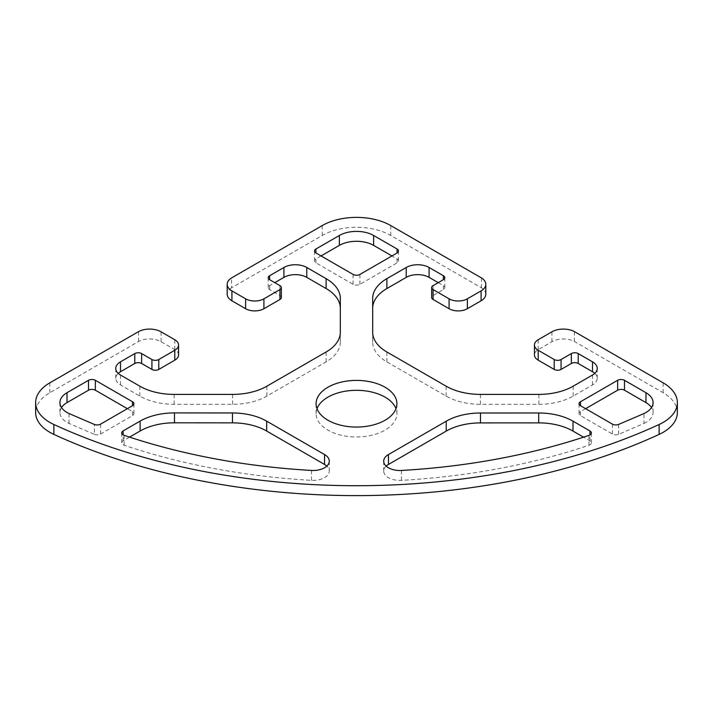 <?xml version="1.0" encoding="UTF-8"?>
<svg xmlns="http://www.w3.org/2000/svg" width="713" height="713" viewBox="0 0 713 713"><rect width="100%" height="100%" fill="white"/><g stroke="black" fill="none" stroke-linecap="round" stroke-linejoin="round"><path stroke-width="0.53" stroke-dasharray="3.56 2.67" d="M386.17 466.115A16.158 9.331 0 0 0 383.701 471.061A16.158 9.331 0 0 0 401.446 480.348A460.616 265.931 0 0 0 588.983 445.26A4.848 2.799 0 0 0 591.38 442.844A4.848 2.799 0 0 0 589.963 440.866L583.555 437.167M129.534 437.114L123.126 440.812A4.848 2.799 0 0 0 121.709 442.8A4.848 2.799 0 0 0 124.107 445.215A460.616 265.931 0 0 0 311.519 480.339A16.158 9.331 0 0 0 329.272 471.052A16.158 9.331 0 0 0 326.804 466.097M317.018 408.683A40.4 23.324 0 0 0 316.1 413.629A40.4 23.324 0 0 0 327.927 430.126A40.4 23.324 0 0 0 371.963 435.188A40.4 23.324 0 0 0 396.9 413.629A40.4 23.324 0 0 0 395.982 408.683M321.073 255.94L315.93 258.908A4.848 2.799 0 0 0 314.513 260.887A4.848 2.799 0 0 0 315.93 262.865L353.069 284.309A4.848 2.799 0 0 0 359.931 284.309L397.07 262.865A4.848 2.799 0 0 0 398.487 260.887A4.848 2.799 0 0 0 397.07 258.908L391.927 255.94M585.64 408.674L580.489 411.651A4.848 2.799 0 0 0 579.072 413.629A4.848 2.799 0 0 0 580.489 415.608L612.405 434.03A4.848 2.799 0 0 0 618.59 434.351L643.973 423.433L643.973 413.54M643.973 423.433A24.242 13.993 0 0 0 653.072 412.506A24.242 13.993 0 0 0 651.513 407.56M618.59 434.351L618.59 424.449M61.487 407.56A24.242 13.993 0 0 0 59.928 412.506A24.242 13.993 0 0 0 69.027 423.433L94.41 434.351L94.41 424.449M69.027 423.433L69.027 413.54M94.41 434.351A4.848 2.799 0 0 0 100.595 434.03L132.511 415.608A4.848 2.799 0 0 0 133.928 413.629A4.848 2.799 0 0 0 132.511 411.651L127.36 408.674M340.324 298.444L340.324 342.08A48.484 27.994 180 0 1 326.126 361.874L266.858 396.098A48.484 27.994 180 0 1 232.572 404.298L174.132 404.298A48.484 27.994 180 0 1 139.846 396.098L120.497 384.922A16.158 9.331 180 0 1 115.764 378.327A16.158 9.331 180 0 1 118.224 373.38M340.324 342.08L340.324 332.187M281.341 297.499A4.848 2.799 0 0 0 279.924 295.521L269.639 289.585A4.848 2.799 180 0 1 268.213 287.606A4.848 2.799 180 0 1 269.639 285.628L274.781 282.651M485.811 294.202A16.158 9.331 0 0 0 481.471 287.838L390.786 235.486A48.484 27.994 0 0 0 322.214 235.486L231.529 287.838L231.529 277.945M231.529 287.838A16.158 9.331 0 0 0 227.189 294.202M481.471 287.838L481.471 277.945M438.219 282.651L443.361 285.628A4.848 2.799 180 0 1 444.787 287.606A4.848 2.799 180 0 1 443.361 289.585L433.076 295.521A4.848 2.799 0 0 0 431.659 297.499M594.776 373.38A16.158 9.331 180 0 1 597.236 378.327A16.158 9.331 180 0 1 592.503 384.922L573.154 396.098A48.484 27.994 180 0 1 538.868 404.298L480.428 404.298A48.484 27.994 180 0 1 446.142 396.098L386.874 361.874A48.484 27.994 180 0 1 372.676 342.08L372.676 298.444M372.676 342.08L372.676 332.187M677.35 412.524A48.484 27.994 0 0 0 663.152 392.729L574.384 341.482A16.158 9.331 0 0 0 551.933 341.705L538.217 349.628A12.932 7.469 0 0 0 534.429 354.905M574.384 341.482L574.384 331.581M178.571 354.905A12.932 7.469 0 0 0 174.783 349.628L161.067 341.705A16.158 9.331 0 0 0 138.625 341.482L49.848 392.729A48.484 27.994 0 0 0 35.65 412.524M138.625 341.482L138.625 331.581M588.983 445.26L588.983 435.367M589.963 440.866L589.963 434.93M401.446 480.348L401.446 470.455M124.107 445.215L124.107 435.313M311.519 480.339L311.519 470.437M123.126 440.812L123.126 434.877M353.069 284.309L353.069 274.416M315.93 262.865L315.93 258.908M397.07 258.908L397.07 262.865M359.931 284.309L359.931 274.416M580.489 411.651L580.489 415.608M612.405 434.03L612.405 424.128M132.511 411.651L132.511 415.608M100.595 434.03L100.595 424.128M232.572 404.298L232.572 394.396M266.858 396.098L266.858 386.196M326.126 361.874L326.126 351.981M269.639 285.628L269.639 289.585M279.924 295.521L279.924 285.619M322.214 235.486L322.214 225.584M390.786 235.486L390.786 225.584M433.076 295.521L433.076 285.619M443.361 289.585L443.361 285.628M386.874 361.874L386.874 351.981M446.142 396.098L446.142 386.196M480.428 404.298L480.428 394.396M538.868 404.298L538.868 394.396M573.154 396.098L573.154 386.196M592.503 384.922L592.503 375.029M538.217 349.628L538.217 339.727M551.933 341.705L551.933 331.812M663.152 392.729L663.152 382.828M49.848 392.729L49.848 382.828M161.067 341.705L161.067 331.812M174.783 349.628L174.783 339.727M120.497 384.922L120.497 375.029M139.846 396.098L139.846 386.196M174.132 404.298L174.132 394.396M591.38 442.844L591.38 432.943M383.701 471.061L383.701 461.168M121.709 442.8L121.709 432.898M329.272 471.052L329.272 461.151M396.9 413.629L396.9 403.736M316.1 413.629L316.1 403.736M314.513 260.887L314.513 250.994M398.487 260.887L398.487 250.994M579.072 413.629L579.072 403.727M653.072 412.506L653.072 402.604M59.928 412.506L59.928 402.604M133.928 413.629L133.928 403.727M268.213 287.606L268.213 277.705M444.787 287.606L444.787 277.705M597.236 378.327L597.236 368.425M115.764 378.327L115.764 368.425"/><path stroke-width="1.07" d="M589.963 430.964A4.848 2.799 180 0 1 591.38 432.943A4.848 2.799 180 0 1 588.983 435.367A460.616 265.931 180 0 1 401.446 470.455A16.158 9.331 180 0 1 383.701 461.168A16.158 9.331 180 0 1 388.442 454.564L446.222 421.205A48.484 27.994 180 0 1 480.473 413.005L538.689 412.987A48.484 27.994 180 0 1 573.011 421.178L589.963 430.964L589.963 434.93M583.555 437.167L573.011 431.08A48.484 27.994 0 0 0 538.689 422.88L480.473 422.907A48.484 27.994 0 0 0 446.222 431.107L388.442 464.466A16.158 9.331 0 0 0 386.17 466.115M311.519 470.437A460.616 265.931 180 0 1 124.107 435.313A4.848 2.799 180 0 1 121.709 432.898A4.848 2.799 180 0 1 123.126 430.919L140.113 421.107A48.484 27.994 180 0 1 174.471 412.907L232.474 412.961A48.484 27.994 180 0 1 266.689 421.16L324.54 454.555A16.158 9.331 180 0 1 329.272 461.151A16.158 9.331 180 0 1 311.519 470.437M326.804 466.097A16.158 9.331 0 0 0 324.54 464.448L266.689 431.053A48.484 27.994 0 0 0 232.474 422.854L174.471 422.809A48.484 27.994 0 0 0 140.113 431.009L129.534 437.114M327.927 420.224A40.4 23.324 180 0 1 316.1 403.736A40.4 23.324 180 0 1 356.5 380.403A40.4 23.324 180 0 1 396.9 403.736A40.4 23.324 180 0 1 371.963 425.287A40.4 23.324 180 0 1 327.927 420.224M395.982 408.683A40.4 23.324 0 0 0 356.5 390.305A40.4 23.324 0 0 0 317.018 408.683M353.069 274.416L315.93 252.972A4.848 2.799 180 0 1 314.513 250.994A4.848 2.799 180 0 1 315.93 249.006L339.361 235.486A24.242 13.993 180 0 1 373.639 235.486L397.07 249.006A4.848 2.799 180 0 1 398.487 250.994A4.848 2.799 180 0 1 397.07 252.972L359.931 274.416A4.848 2.799 180 0 1 353.069 274.416M391.927 255.94L373.639 245.388A24.242 13.993 0 0 0 339.361 245.388L321.073 255.94M580.489 405.706A4.848 2.799 180 0 1 579.072 403.727A4.848 2.799 180 0 1 580.489 401.749L617.636 380.305A4.848 2.799 180 0 1 624.49 380.305L645.978 392.711A24.242 13.993 180 0 1 653.072 402.604A24.242 13.993 180 0 1 643.973 413.54L618.59 424.449A4.848 2.799 180 0 1 612.405 424.128L580.489 405.706L580.489 401.749M651.513 407.56A24.242 13.993 0 0 0 645.978 402.613L624.49 390.207A4.848 2.799 0 0 0 617.636 390.207L585.64 408.674M94.41 424.449L69.027 413.54A24.242 13.993 180 0 1 59.928 402.604A24.242 13.993 180 0 1 67.022 392.711L88.51 380.305A4.848 2.799 180 0 1 95.364 380.305L132.511 401.749A4.848 2.799 180 0 1 133.928 403.727A4.848 2.799 180 0 1 132.511 405.706L100.595 424.128A4.848 2.799 180 0 1 94.41 424.449M127.36 408.674L95.364 390.207A4.848 2.799 0 0 0 88.51 390.207L67.022 402.613A24.242 13.993 0 0 0 61.487 407.56M232.572 394.396A48.484 27.994 0 0 0 266.858 386.196L326.126 351.981A48.484 27.994 0 0 0 340.324 332.187L340.324 298.444A48.484 27.994 0 0 0 326.126 278.649L306.777 267.482A16.158 9.331 0 0 0 283.917 267.482L269.639 275.726A4.848 2.799 0 0 0 268.213 277.705A4.848 2.799 0 0 0 269.639 279.683L279.924 285.619A4.848 2.799 180 0 1 281.341 287.597A4.848 2.799 180 0 1 279.924 289.585L263.917 298.818A12.932 7.469 180 0 1 245.637 298.818L231.921 290.904A16.158 9.331 180 0 1 227.189 284.3A16.158 9.331 180 0 1 231.529 277.945L322.214 225.584A48.484 27.994 180 0 1 390.786 225.584L481.471 277.945A16.158 9.331 180 0 1 485.811 284.3A16.158 9.331 180 0 1 481.079 290.904L467.363 298.818A12.932 7.469 180 0 1 449.083 298.818L433.076 289.585A4.848 2.799 180 0 1 431.659 287.597A4.848 2.799 180 0 1 433.076 285.619L443.361 279.683A4.848 2.799 0 0 0 444.787 277.705A4.848 2.799 0 0 0 443.361 275.726L429.083 267.482A16.158 9.331 0 0 0 406.223 267.482L386.874 278.649A48.484 27.994 0 0 0 372.676 298.444L372.676 332.187A48.484 27.994 0 0 0 386.874 351.981L446.142 386.196A48.484 27.994 0 0 0 480.428 394.396L538.868 394.396A48.484 27.994 0 0 0 573.154 386.196L592.503 375.029A16.158 9.331 0 0 0 597.236 368.425A16.158 9.331 0 0 0 592.503 361.83L578.216 353.586A4.848 2.799 0 0 0 571.363 353.586L561.078 359.521A4.848 2.799 180 0 1 554.215 359.521L538.217 350.279A12.932 7.469 180 0 1 534.429 345.003A12.932 7.469 180 0 1 538.217 339.727L551.933 331.812A16.158 9.331 180 0 1 574.384 331.581L663.152 382.828A48.484 27.994 180 0 1 677.35 402.622A48.484 27.994 180 0 1 659.124 424.493A484.858 279.924 180 0 1 53.876 424.493A48.484 27.994 180 0 1 35.65 402.622A48.484 27.994 180 0 1 49.848 382.828L138.625 331.581A16.158 9.331 180 0 1 161.067 331.812L174.783 339.727A12.932 7.469 180 0 1 178.571 345.003A12.932 7.469 180 0 1 174.783 350.279L158.785 359.521A4.848 2.799 180 0 1 151.922 359.521L141.637 353.586A4.848 2.799 0 0 0 134.784 353.586L120.497 361.83A16.158 9.331 0 0 0 115.764 368.425A16.158 9.331 0 0 0 120.497 375.029L139.846 386.196A48.484 27.994 0 0 0 174.132 394.396L232.572 394.396M274.781 282.651L283.917 277.375A16.158 9.331 180 0 1 306.777 277.375L326.126 288.551A48.484 27.994 180 0 1 340.324 308.346M227.189 284.3L227.189 294.202A16.158 9.331 0 0 0 231.921 300.797L245.637 308.72A12.932 7.469 0 0 0 263.917 308.72L279.924 299.478A4.848 2.799 0 0 0 281.341 297.499L281.341 287.597M431.659 287.597L431.659 297.499A4.848 2.799 0 0 0 433.076 299.478L449.083 308.72A12.932 7.469 0 0 0 467.363 308.72L481.079 300.797A16.158 9.331 0 0 0 485.811 294.202L485.811 284.3M372.676 308.346A48.484 27.994 180 0 1 386.874 288.551L406.223 277.375A16.158 9.331 180 0 1 429.083 277.375L438.219 282.651M534.429 345.003L534.429 354.905A12.932 7.469 0 0 0 538.217 360.181L554.215 369.423A4.848 2.799 0 0 0 561.078 369.423L571.363 363.478A4.848 2.799 180 0 1 578.216 363.478L592.503 371.731A16.158 9.331 180 0 1 594.776 373.38M35.65 402.622L35.65 412.524A48.484 27.994 0 0 0 53.876 434.395A484.858 279.924 0 0 0 659.124 434.395A48.484 27.994 0 0 0 677.35 412.524L677.35 402.622M118.224 373.38A16.158 9.331 180 0 1 120.497 371.731L134.784 363.478A4.848 2.799 180 0 1 141.637 363.478L151.922 369.423A4.848 2.799 0 0 0 158.785 369.423L174.783 360.181A12.932 7.469 0 0 0 178.571 354.905L178.571 345.003M388.442 464.466L388.442 454.564M446.222 431.107L446.222 421.205M480.473 422.907L480.473 413.005M538.689 422.88L538.689 412.987M573.011 431.08L573.011 421.178M123.126 434.877L123.126 430.919M140.113 431.009L140.113 421.107M174.471 422.809L174.471 412.907M232.474 422.854L232.474 412.961M266.689 431.053L266.689 421.16M324.54 464.448L324.54 454.555M315.93 252.972L315.93 249.006M339.361 245.388L339.361 235.486M373.639 245.388L373.639 235.486M397.07 252.972L397.07 249.006M617.636 390.207L617.636 380.305M624.49 390.207L624.49 380.305M645.978 402.613L645.978 392.711M67.022 402.613L67.022 392.711M88.51 390.207L88.51 380.305M95.364 390.207L95.364 380.305M132.511 405.706L132.511 401.749M326.126 288.551L326.126 278.649M306.777 277.375L306.777 267.482M283.917 277.375L283.917 267.482M269.639 279.683L269.639 275.726M279.924 299.478L279.924 289.585M263.917 308.72L263.917 298.818M245.637 308.72L245.637 298.818M231.921 300.797L231.921 290.904M481.079 300.797L481.079 290.904M467.363 308.72L467.363 298.818M449.083 308.72L449.083 298.818M433.076 299.478L433.076 289.585M443.361 279.683L443.361 275.726M429.083 277.375L429.083 267.482M406.223 277.375L406.223 267.482M386.874 288.551L386.874 278.649M592.503 371.731L592.503 361.83M578.216 363.478L578.216 353.586M571.363 363.478L571.363 353.586M561.078 369.423L561.078 359.521M554.215 369.423L554.215 359.521M538.217 360.181L538.217 350.279M659.124 434.395L659.124 424.493M53.876 434.395L53.876 424.493M174.783 360.181L174.783 350.279M158.785 369.423L158.785 359.521M151.922 369.423L151.922 359.521M141.637 363.478L141.637 353.586M134.784 363.478L134.784 353.586M120.497 371.731L120.497 361.83"/></g></svg>
